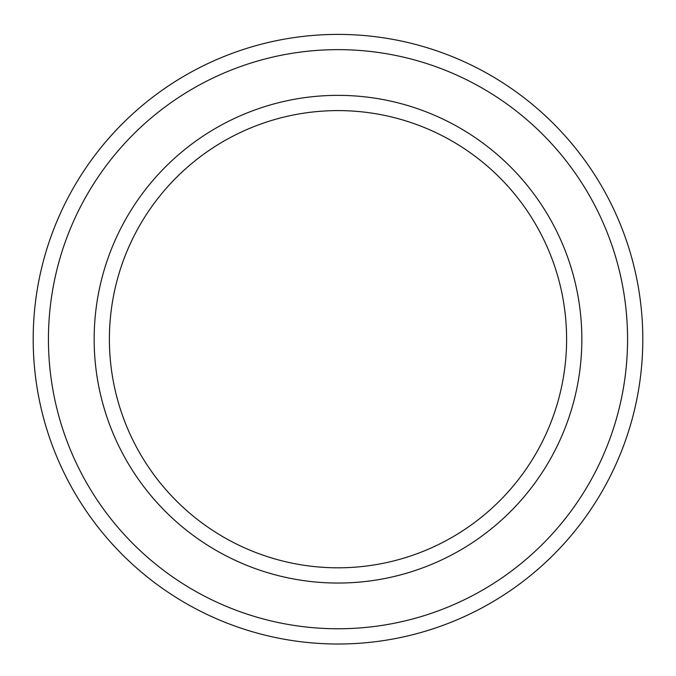 <?xml version="1.0" encoding="UTF-8"?>
<svg xmlns="http://www.w3.org/2000/svg" width="676" height="676" viewBox="0 0 676 676"><rect width="100%" height="100%" fill="white"/><g stroke="black" fill="none" stroke-linecap="round" stroke-linejoin="round"><path stroke-width="1.01" d="M338 110.602A228.598 228.598 0 0 1 535.975 453.503A228.598 228.598 0 0 1 140.025 453.503A228.598 228.598 0 0 1 338 110.602M338 95.358A243.842 243.842 0 0 1 549.174 461.125A243.842 243.842 0 0 1 126.826 461.125A243.842 243.842 0 0 1 338 95.358M338 34.4A304.8 304.8 0 0 1 601.97 491.604A304.8 304.8 0 0 1 74.03 491.604A304.8 304.8 0 0 1 338 34.4M338 49.644A289.565 289.565 0 0 1 588.771 483.982A289.565 289.565 0 0 1 87.229 483.982A289.565 289.565 0 0 1 338 49.644"/></g></svg>

